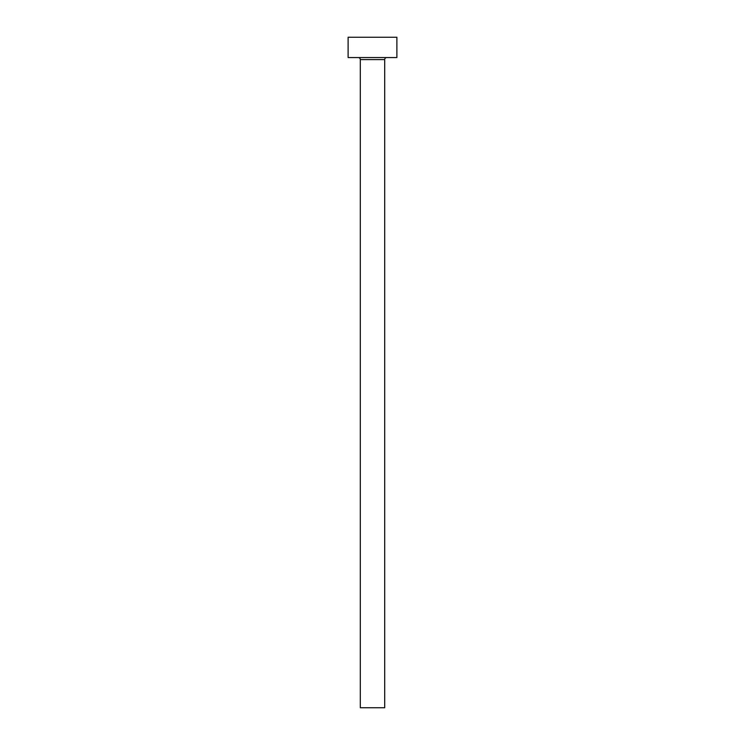 <?xml version="1.0" encoding="UTF-8"?>
<svg xmlns="http://www.w3.org/2000/svg" width="745" height="745" viewBox="0 0 745 745"><rect width="100%" height="100%" fill="white"/><g stroke="black" fill="none" stroke-linecap="round" stroke-linejoin="round"><path stroke-width="1.12" d="M384.69 59.6A2.03 2.03 0 0 1 386.72 57.57A2.03 2.03 0 0 0 384.69 59.6L360.31 59.6L360.31 707.75L384.69 707.75L384.69 59.6L384.69 707.75L360.31 707.75L360.31 59.6A2.03 2.03 0 0 0 358.28 57.57A2.03 2.03 0 0 1 360.31 59.6L384.69 59.6M348.12 37.25L348.12 57.57L396.88 57.57L396.88 37.25L348.12 37.25L348.12 57.57L396.88 57.57L396.88 37.25L348.12 37.25"/></g></svg>
